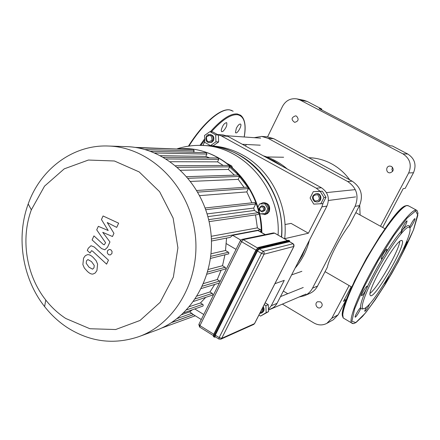 <?xml version="1.0" encoding="UTF-8"?>
<svg xmlns="http://www.w3.org/2000/svg" width="440" height="440" viewBox="0 0 440 440"><rect width="100%" height="100%" fill="white"/><g stroke="black" fill="none" stroke-linecap="round" stroke-linejoin="round"><path stroke-width="0.66" d="M403.101 249.458C405.57 245.856 406.901 243.216 407.094 241.532L406.346 242.033M383.988 284.097C385.6 282.574 387.206 279.966 388.8 276.281M366.647 306.845C365.293 309.287 364.678 310.783 364.788 311.344C366.13 310.569 367.807 308 369.831 303.633M409.613 227.48C409.563 225.907 408.952 225.291 407.781 225.632C406.533 226.017 404.729 227.48 402.369 230.021C405.158 226.259 406.714 223.234 407.05 220.946C406.461 219.923 400.736 229.928 401.583 230.489L402.369 230.021C397.359 235.516 391.32 244.002 384.247 255.481C386.172 252.203 387.068 250.118 386.936 249.222C386.37 248.078 380.468 258.225 381.299 258.907C381.716 259.094 382.695 257.95 384.247 255.481C377.174 267.124 371.283 278.152 366.581 288.563L367.224 286.236C366.735 285.01 360.817 294.998 361.576 295.763C362.675 295.411 364.342 293.013 366.581 288.563C362.109 298.683 360.135 305.145 360.652 307.962L360.624 307.895C360.201 306.702 354.448 316.333 355.141 317.081C355.548 318.247 361.086 309.084 360.652 307.962L362.016 309.084L362.615 308.924M409.871 227.926C411.043 227.524 415.646 219.131 414.915 218.73C414.475 217.882 409.866 225.549 409.635 227.507M408.271 227.249C403.755 228.421 389.361 248.232 377.41 270.132C365.398 292.039 359.365 309.452 363.611 308.655C371.652 308.952 411.202 241.137 410.053 229.07C410.014 227.513 409.42 226.908 408.271 227.249M370.123 293.26C377.751 287.837 398.992 250.707 399.806 241.351M401.159 240.51C394.845 241.456 366.19 292.347 370.266 295.317C373.236 301.686 406.659 244.382 402.166 240.647L401.159 240.51M222.816 131.483L221.584 131.648L221.221 130.306C222.448 125.604 224.257 123.046 226.661 122.639C227.321 125.323 226.039 128.271 222.816 131.483M235.45 132.501L236.341 128.276C237.99 125.197 239.388 123.794 240.537 124.08C242.374 125.136 237.264 134.261 235.664 132.781L235.45 132.501M289.542 241.703L259.166 248.93L257.488 250.998L215.298 335.175L215.078 336.672M101.448 219.532L108.196 230.522L98.335 226.331L96.718 229.862L105.606 242.748L104.225 244.827L103.175 244.343L93.946 235.889L92.103 239.916L101.536 248.567L104.814 249.805L107.492 247.308L109.956 241.951L102.734 232.342L112.475 236.511L113.944 233.338L107.245 222.53L116.694 227.392L118.641 223.185L103.07 215.98L101.448 219.532M92.538 269.176L93.979 267.845L94.248 265.469L91.504 261.602L87.901 259.562L86.477 260.865L86.196 263.269L88.951 267.146L92.538 269.176M97.597 264.143L96.146 260.728L93.341 257.609C91.118 255.382 89.144 254.414 87.417 254.694L85.349 255.651L83.556 258.143L82.88 264.589L84.321 267.988L87.126 271.123C89.314 273.334 91.284 274.307 93.022 274.048L95.189 273.02L96.927 270.589L97.597 264.143M108.466 260.139L94.215 246.978L90.992 245.724L88.319 248.199L87.279 250.476L90.035 253.033L91.526 250.685L92.576 251.169L106.601 264.154L108.466 260.139M107.459 250.828L107.311 252.956L108.554 254.645L110.193 254.969L111.92 253.572L112.068 251.438L110.825 249.755L109.214 249.425L107.459 250.828M206.322 145.629L206.465 145.635C217.767 146.146 228.575 149.221 238.882 154.864C266.492 169.725 284.488 203.907 281.627 237.122M206.465 145.635L210.375 145.799C221.584 146.305 232.304 149.353 242.523 154.941C270.628 170.016 288.558 205.266 284.664 238.865M230.175 237.397L232.65 235.329L257.945 230.522L265.309 234.603M193.341 314.606L189.745 311.856L192.203 309.87M210.54 258.406L228.811 253.831L228.74 252.466L225.506 250.487L226.562 238.101M207.059 274.175L225.434 269.005L225.451 267.537L222.514 265.716L224.895 255.008M220.154 281.452L217.283 279.521L221.051 270.347M193.6 301.411L212.443 295.136L212.812 294.404L212.542 293.59L209.946 291.945L214.726 284.433M183.75 312.818L202.906 306.081L203.258 305.349L202.989 304.546L200.464 302.935L205.651 297.435M225.506 250.487L211.079 253.743M222.514 265.716L208.389 269.429M217.283 279.521L203.643 283.531M209.946 291.945L197.197 296.021M200.464 302.935L189.508 306.647M189.745 311.856L181.797 314.65M65.785 318.494C58.218 313.539 51.552 307.395 45.771 300.047C26.274 275.506 20.471 239.223 31.345 209.82L44.528 186.153L64.229 168.856L88.413 160.039L114.411 160.996L139.172 171.913L159.627 191.714L173.135 218.103L177.909 247.819L173.349 277.118L160.127 302.335L140.03 320.463L115.643 329.527L89.914 328.741L65.785 318.494M67.375 327.618C90.057 341.979 113.85 344.999 138.76 336.677C176.831 323.131 202.191 276.413 194.607 229.977C187.33 183.497 148.665 147.015 108.268 146.02C72.952 144.562 40.447 169.087 28.199 203.984C15.868 237.457 22.451 278.614 44.605 306.576C51.167 314.941 58.757 321.954 67.375 327.618M108.268 146.02L126.55 146.636C165.77 147.609 203.192 182.738 210.194 227.486C217.498 272.184 192.902 317.229 155.936 330.391L138.76 336.677M160.496 155.683L205.81 156.409L209.605 157.889M170.385 161.716L217.558 161.849L223.168 165.435M180.741 170.258L228.382 169.455L234.443 175.142M190.685 181.423L238.194 179.35L244.063 187.363M199.689 195.635L246.791 191.917L251.878 202.829M207.091 213.901L253.693 208.06L254.403 210.469L207.867 216.623M255.514 214.896L257.395 227.887L211.228 236.302M137.209 147.741L193.435 149.54L194.194 150.948L193.529 152.367M150.464 151.278L206.14 152.686L206.916 154.099L205.81 156.409M254.403 210.469L258.566 212.911L258.748 213.906L258.176 214.495L209.088 221.628M257.395 227.887L260.821 229.933L260.953 231.061L260.089 231.589M163.471 157.311L217.938 157.993L218.73 159.418L217.558 161.849M175.648 165.737L228.833 165.402L229.653 166.832L228.382 169.455M186.835 176.677L238.766 175.005L239.613 176.446L238.194 179.35M196.806 190.482L247.549 187.132L248.435 188.573L246.791 191.917M261.294 232.287C261.382 188.111 224.78 148.857 185.416 148.61L177.667 148.781M135.014 147.389L180.296 149.121M205.128 207.983L254.793 202.51L255.723 203.957L253.693 208.06M263.577 210.018C261.036 211.844 259.76 211.118 259.749 207.84C262.295 206.014 263.571 206.74 263.577 210.018M264.468 210.347C265.155 207.653 264.182 206.162 261.547 205.871C258.121 208.368 258.385 210.381 262.339 211.915L264.468 210.347M261.547 205.871L262.053 205.81C264.688 206.096 265.656 207.587 264.974 210.276L262.339 211.915M257.884 207.301L259.534 203.973L266.244 203.649L269.132 208.5L266.635 213.505L259.93 213.846L259.419 212.988M259.534 203.973L264.919 203.803L267.822 208.67L265.315 213.697M266.244 203.649L264.919 203.803M269.132 208.5L267.822 208.67M260.145 203.902L263.071 202.626C268.29 203.236 270.215 206.212 268.84 211.547L267.399 213.395L265.386 214.489L260.838 213.818M263.274 202.609L263.472 202.582C268.686 203.192 270.606 206.162 269.236 211.492L267.493 213.576L264.836 214.621M227.645 163.724L231.698 165.952L232.424 167.59M177.331 148.77C185.317 146.218 193.551 145.107 202.021 145.442C243.48 145.981 281.067 189.057 278.086 235.087M202.021 145.442L206.184 145.624C248.182 146.107 285.868 190.63 281.402 236.995M202.895 145.481L204.776 141.515M284.993 224.538L291.093 223.394L308.396 233.216L284.686 238.673M323.235 202.752L321.882 206.872L326.915 206.118L277.035 303.336L271.277 305.734L284.268 280.357L274.918 283.69M321.882 206.872L308.396 233.216M217.575 134.574L221.293 135.867L316.311 188.194L320.073 191.274M221.293 135.867L227.832 136.317L223.135 134.926L217.47 134.519M271.277 305.734L268.455 309.381M268.483 310.019L273.653 307.417L275.748 305.349L277.035 303.336M326.915 206.118C329.923 198.473 328.091 192.352 321.431 187.759L316.311 188.194M227.832 136.317L321.431 187.759M307.23 101.475L304.018 100.331L296.841 98.879L300.118 100.045L307.23 101.475L321.838 109.109L321.481 109.83M267.581 136.868L282.557 106.282C285.802 100.507 290.565 98.043 296.841 98.879M382.646 227.441L403.216 188.623L405.185 188.381L413.485 172.733C416.691 164.885 414.799 158.653 407.809 154.044L402.864 153.83L300.118 100.045M407.809 154.044L392.332 145.954L390.247 145.794L319.154 108.614L321.838 109.109M282.365 304.128L314 323.02C318.324 325.424 322.608 325.54 326.849 323.361L333.333 319.737L338.145 314.793L345.928 300.118L343.47 301.378L351.214 286.764M338.145 314.793L331.76 318.312L326.849 323.361M331.76 318.312L349.102 285.543M380.479 226.243L408.672 172.97L413.485 172.733M402.864 153.83C410.014 158.554 411.95 164.934 408.672 172.97M320.529 301.884C322.735 303.902 322.735 305.817 320.529 307.626C316.982 309.551 313.94 303.292 317.652 301.719L320.529 301.884M391.507 166.452C394.158 169.285 393.679 171.413 390.06 172.832C385.704 173.184 385.55 165.968 389.917 166.067L391.507 166.452M296.538 116.149C299.107 119.235 298.48 121.303 294.652 122.359C290.956 119.636 291.264 117.458 295.587 115.836L296.538 116.149M392.552 167.321L391.886 169.395L392.639 171.43M344.559 299.321L345.928 300.118M349.729 179.856C344.828 173.069 338.784 167.722 331.601 163.812C324.39 159.968 316.784 157.927 308.792 157.685M360.113 215.012L359.689 205.183M304.414 295.741L309.562 293.535C313.043 291.995 315.7 289.509 317.543 286.072L327.311 267.322C329.318 257.807 340.186 236.885 349.399 224.945L359.48 205.601C363.55 195.415 361.103 187.27 352.138 181.159L273.785 138.721L267.454 136.857L261.635 136.417L268.059 138.314L347.611 181.478C356.719 187.693 359.205 195.982 355.069 206.344L312.51 288.161C310.645 291.654 307.951 294.184 304.414 295.741L299.041 297.022M287.755 293.706L283.322 291.077M245.487 146.025L246.334 144.485M254.133 137.682L261.635 136.417M263.269 155.793C272.063 158.4 280.06 162.795 287.254 168.977M309.392 240.268C306.697 250.855 301.928 260.156 295.075 268.175M265.815 157.19L274.164 161.029L281.974 166.073M305.982 246.917L302.236 255.657L297.368 263.703M262.339 308.358C262.911 310.645 262.158 312.125 260.073 312.802M259.754 313.423L261.206 313.143C263.417 311.834 263.962 309.909 262.839 307.384M263.208 306.658C264.71 309.287 264.264 311.355 261.877 312.857L261.206 313.143M265.161 302.819L268.268 304.684L268.548 311.636L260.568 316.085L258.913 315.084M264.226 304.661L265.887 305.663L266.167 312.659L260.568 316.085M268.268 304.684L265.887 305.663M268.548 311.636L266.167 312.659M211.965 140.102C208.313 142.89 206.476 141.873 206.454 137.049C210.1 134.25 211.937 135.267 211.965 140.102M212.773 140.421C213.675 137.286 212.663 135.333 209.732 134.558C204.93 134.03 204.441 142.571 209.27 142.621L211.316 142.082L212.773 140.421M209.732 134.558L210.496 134.613C213.428 135.383 214.434 137.335 213.532 140.465L211.805 142.274L209.27 142.621M209.93 131.659L212.669 131.874L218.361 135.008L218.653 141.95L213.252 145.722L210.524 145.607L204.815 142.434L204.523 135.476L209.93 131.659L215.661 134.822L215.958 141.806L210.524 145.607M218.653 141.95L215.958 141.806M218.361 135.008L215.661 134.822M314.666 200.931C311.944 196.801 312.983 194.755 317.796 194.794C320.524 198.93 319.484 200.976 314.666 200.931M314.55 201.52L316.965 201.982C322.047 201.526 321.057 192.951 316.002 193.683C311.877 195.542 311.394 198.154 314.55 201.52M316.002 193.683L316.591 193.622C321.635 192.891 322.625 201.448 317.548 201.905L316.965 201.982M313.302 191.642L322.322 191.197L326.024 197.302L322.784 203.627L313.77 204.127L310.074 198L313.302 191.642L320.26 191.395L323.983 197.544L320.727 203.913M322.322 191.197L320.26 191.395M326.024 197.302L323.983 197.544M415.657 210.931L407.099 218.086L393.586 235.934L377.988 260.904L363.935 287.26L354.635 308.897L351.895 321.299L355.828 322.559L365.178 313.269C373.478 302.517 382.344 289.229 391.782 273.399C400.84 257.219 408.15 242.506 413.716 229.262L417.846 215.215L415.657 210.931M416.345 210.084L408.678 205.942L406.978 205.568C401.099 206.465 383.042 230.016 366.773 258.797C350.466 287.568 340.329 313.736 343.239 317.999L351.434 322.828L353.584 323.642L356.054 322.493L362.472 316.454L366.438 311.729L375.436 299.47L385.187 284.46L398.244 261.839L413.435 230.005L418 213.279L417.027 210.447L415.41 210.122C409.767 211.151 391.864 234.883 375.529 263.742C359.15 292.589 348.761 318.703 351.434 322.828L352.451 323.587M408.089 205.59L406.577 205.507L405.168 206.019L398.437 211.651L392.689 218.334L380.05 235.983L366.597 258.033L354.657 280.693L346.231 300.102L343.767 307.604L342.573 313.395L343.239 317.999L344.652 318.83M406.17 205.81C394.251 204.655 335.445 307.83 342.843 316.773M400.615 234.311L402.54 229.829M223.003 111.051C212.432 115.341 200.931 127.045 188.49 146.163M233.178 111.227L229.829 109.923C220.726 108.251 203.209 123.261 188.925 146.097M244.239 136.983C246.18 126.016 244.959 118.762 240.587 115.225L237.298 113.96C230.489 113.333 221.529 119.246 210.408 131.697M204.661 138.798L199.941 145.387M244.189 136.978C246.417 123.591 244.195 116.171 237.523 114.719C230.901 114.109 222.189 119.796 211.376 131.769M208.632 135.008L208.362 135.339M204.715 140.013L200.86 145.404M213.615 336.754L213.697 334.416L213.923 334.659L256.102 250.437L255.86 250.223L213.697 334.416L255.888 250.184L258.165 247.489L288.811 240.328M214.473 337.145L215.006 337.002L215.138 335.242L257.339 251.037L256.102 250.437L258.456 247.533L259.182 247.957L256.834 250.861L214.627 335.093L214.275 337.194M289.757 241.791L289.591 240.785L288.712 240.334L289.465 240.708M215.446 336.902L214.825 337.178L213.384 336.606L213.923 334.659L215.138 335.242M213.697 334.439L213.373 336.155M289.382 240.719L259.182 247.957L259.358 248.551L289.542 241.257L289.382 240.719M215.358 336.848L215.006 337.002M257.339 251.037L259.358 248.551M289.542 241.257L289.74 241.78M257.455 247.935L243.254 239.652L274.648 233.156L287.48 240.521M289.366 241.604L293.068 243.733L263.175 251.262L259.166 248.93M274.714 233.151L273.378 232.941L274.829 233.261M293.243 243.843L294.002 244.926L293.953 246.246M213.791 334.235L199.936 325.617L241.56 241.698L243.254 239.652L241.879 239.421L240.521 240.493M240.438 240.521L241.56 241.698L255.926 250.085M257.488 250.998L261.498 253.341L219.164 337.579L215.298 335.175M263.175 251.262L261.498 253.341L264.044 254.221L264.182 252.571L263.175 251.262M199.749 327.124L199.936 325.617L198.941 324.258M219.043 339.042L220.82 339.191L221.716 338.322L219.164 337.579L218.928 339.075M254.617 323.416L253.66 324.456L254.562 323.615M293.87 246.433L254.496 323.659L221.716 338.322L264.044 254.221L293.87 246.433M257.945 230.522L265.095 234.647M240.763 240.059L232.65 235.329M203.77 314.518L194.788 308.968M226.012 243.469L236.055 249.376M210.81 256.328L228.465 252.236M207.697 272.003L225.181 267.305M219.747 281.006L202.472 286.182M212.278 293.365L195.371 298.859M192.016 313.264L177.155 318.566M202.736 304.326L186.659 309.854M194.194 150.948L145.073 149.545M206.916 154.099L154.743 152.966M208.637 219.643L258.302 212.691M211.398 239.014L260.562 229.713M218.73 159.418L166.215 158.95M177.562 167.36L229.653 166.832M188.21 178.299L239.613 176.446M197.769 192.126L248.435 188.573M205.733 209.682L255.723 203.957M193.452 314.677L171.49 322.608M231.698 165.952L228.938 164.709M247.709 187.132L238.392 175.104M238.315 175.021L229.565 167.013M359.48 205.601L355.069 206.344M317.543 286.072L312.51 288.161M273.785 138.721L268.059 138.314M352.138 181.159L347.611 181.478M363.611 308.655L362.016 309.084M401.759 240.422L402.166 240.647M188.441 146.168C202.714 123.332 220.187 108.196 229.664 109.874L231.946 110.523M255.86 250.223L258.165 247.489L288.442 240.29M274.802 233.206L287.529 240.51M289.514 241.648L293.128 243.727M273.378 232.941L241.879 239.421L240.372 240.664L198.841 324.462L199.573 327.014L213.263 335.544M214.907 336.567L218.768 338.971L220.82 339.191L253.66 324.456M293.975 246.323L293.216 243.777M293.925 246.411L254.623 323.493M193.001 314.391L201.284 319.528M219.384 283.014L201.366 288.497M193.248 314.677L171.749 322.438M45.771 300.047L44.605 306.576M31.345 209.82L28.199 203.984M211.475 241.027L230.191 237.391M195.256 315.793L161.282 328.202M263.472 202.582L263.071 202.626M265.04 214.599L264.638 214.654M261.811 232.584C262.141 189.002 226.248 149.166 185.416 148.61M325.055 271.656L351.675 287.034M355.812 212.636L384.973 228.718M291.632 274.879L301.868 271.321M266.822 156.954L283.624 157.245M268.483 310.041L305.998 294.058M280.478 296.626L303.254 287.485M242.33 144.287L260.233 145.184M226.628 135.746L260.673 138.138M328.416 200.481L355.603 196.906M326.442 192.605L354.767 189.684"/></g></svg>
